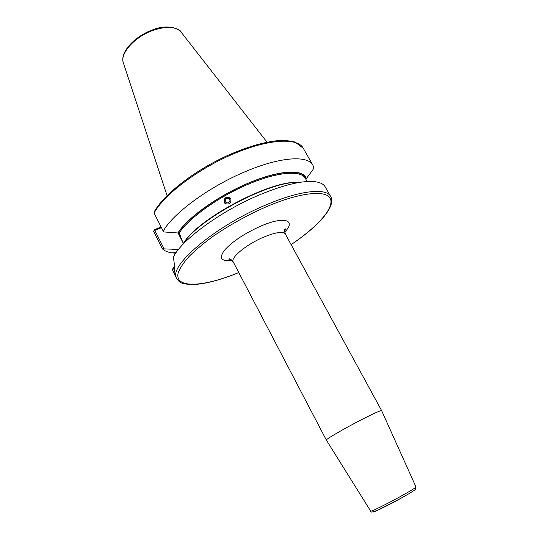 <?xml version="1.0" encoding="UTF-8"?>
<svg xmlns="http://www.w3.org/2000/svg" width="539" height="539" viewBox="0 0 539 539"><rect width="100%" height="100%" fill="white"/><g stroke="black" fill="none" stroke-linecap="round" stroke-linejoin="round"><path stroke-width="0.81" d="M230.867 198.81C231.285 203.385 229.331 204.935 225.012 203.472L224.271 202.536C223.853 197.84 225.834 196.311 230.214 197.954L230.867 198.81M381.612 410.603L381.605 410.583C380.547 410.354 373.722 413.46 361.123 419.901C343.869 428.768 325.3 439.588 326.344 440.087L233.212 261.887C230.685 259.118 229.223 258.208 228.826 259.165L231.103 259.576M303.228 148.185C297.548 137.411 268.496 138.846 233.023 154.046C197.577 169.158 163.546 195.105 154.107 213.08L154.201 211.921C163.297 194.929 193.333 171.274 226.36 156.047C245.589 147.443 262.473 142.33 277.019 140.726C283.487 140.255 289.456 140.686 294.934 142.013L303.228 148.185L312.876 165.17L313.839 167.717L312.916 169.677L306.341 178.604C303.821 168.923 279.997 169.798 249.355 182.701C218.874 195.192 187.397 217.655 177.883 232.983L179.042 233.185L183.395 243.52C197.335 218.699 272.188 179.244 299.057 182.478M312.876 165.17C308.025 155.333 281.223 156.694 247.381 170.782C210.628 185.652 172.992 213.181 163.236 231.184L164.328 231.979L177.883 232.983M172.958 271.036L176.752 278.623C167.562 266.886 214.306 226.4 265.963 204.935C300.001 190.294 326.412 187.687 330.643 196.452L325.239 186.932C323.696 184.203 320.409 182.478 315.382 181.751C303.033 180.275 284.666 184.533 260.297 194.532C221.273 210.695 181.367 240.03 173.356 257.116C174.454 264.083 174.831 268.813 174.488 271.312C174.306 272.902 173.794 272.815 172.958 271.036L172.258 269.534L174.495 266.428M177.782 250.345L177.216 249.409L162.36 248.809L153.689 231.494L154.275 229.809L161.094 226.953M162.36 248.809C164.422 250.824 167.474 252.158 171.51 252.811L175.68 253.242M298.983 182.492C270.881 180.093 196.297 219.939 182.741 244.591M176.314 249.436L177.681 250.473M306.341 178.604L306.132 178.692C303.282 169.185 279.802 170.108 249.328 182.809C218.895 195.421 187.956 217.473 178.106 232.888M154.107 213.08L163.236 231.184M173.08 267.87L174.548 270.612M161.444 227.64L154.828 230.416L163.923 248.546M154.275 229.809L154.828 230.416L153.689 231.494M228.32 203.035C230.948 200.292 230.436 198.702 226.784 198.278C224.157 201.02 224.669 202.603 228.32 203.035M230.8 198.702L226.703 197.543C223.981 199.154 223.483 201.182 225.208 203.634M370.711 511.167L370.717 511.181C370.664 512.003 386.409 504.255 400.228 496.621C410.32 491.029 415.576 487.822 415.993 487.007L381.605 410.583L285.333 234.061C282.921 231.137 275.503 232.248 263.086 237.389C246.182 244.598 230.274 257.851 233.212 261.887M232.013 260.297C221.34 261.637 218.74 258.397 224.211 250.574C231.763 241.95 243.729 233.892 260.094 226.4C284.087 215.795 296.733 219.878 284.673 232.174M326.344 440.087L370.717 511.181C369.922 512.744 372.584 512.272 378.701 509.753L400.659 498.407C414.356 490.793 415.023 489.729 415.313 489.452L415.987 486.993M153.069 29.699C168.121 23.595 180.963 29.402 181.239 32.286C176.273 26.593 167.043 25.892 153.541 30.184C134.817 36.484 119.348 53.887 123.451 63.144L167.056 195.59M291.094 244.612C316.615 227.458 333.823 208.788 330.602 199.241C327.51 189.681 301.288 191.823 266.428 206.707C247.799 214.94 230.335 224.588 214.037 235.651C204.079 242.873 195.745 249.826 189.021 256.497C183.401 262.83 179.77 268.375 178.119 273.132C174.569 288.971 203.796 286.997 238.777 272.545M176.529 249.348L177.749 250.285M307.136 181.535L305.323 178.315C300.93 169.953 277.147 171.847 247.603 184.513C218.093 197.112 188.69 218.275 179.042 233.185M400.592 498.454C388.296 505.259 374.113 512.245 373.318 511.935M178.975 233.077L180.7 236.48M183.327 243.311L178.038 232.915M291.107 244.645C318.798 226.077 336.471 206.194 330.643 196.452M181.239 32.286L267.041 142.208M176.051 252.697L171.51 252.811M238.797 272.579C219.636 280.374 203.857 284.39 191.46 284.626C179.15 283.655 179.797 282.059 176.752 278.623M153.002 29.726C135.08 35.951 119.874 51.946 123.263 62.564M230.638 198.446L230.214 197.954M285.333 234.061C284.437 230.416 284.491 228.698 285.508 228.9C285.704 229.371 284.963 230.631 283.285 232.686"/></g></svg>

